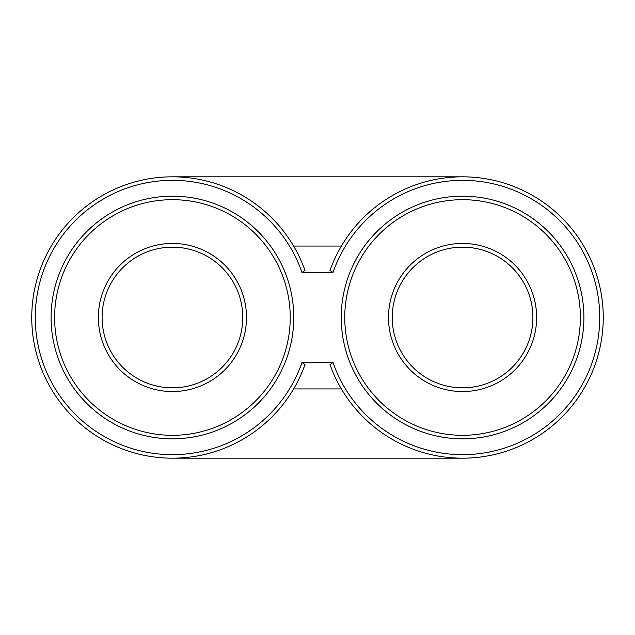 <?xml version="1.0" encoding="UTF-8"?>
<svg xmlns="http://www.w3.org/2000/svg" width="635" height="635" viewBox="0 0 635 635"><rect width="100%" height="100%" fill="white"/><g stroke="black" fill="none" stroke-linecap="round" stroke-linejoin="round"><path stroke-width="0.95" d="M462.574 176.824L172.426 176.824M462.574 458.176L172.426 458.176M341.384 246.062L293.616 246.062M341.384 388.938L293.616 388.938M304.99 364.593L301.974 362.561A137.16 137.16 0 0 1 91.043 427.911A137.16 137.16 0 0 1 91.043 207.089A137.16 137.16 0 0 1 301.974 272.439L304.99 270.407A140.676 140.676 0 0 0 88.71 204.446A140.676 140.676 0 0 0 88.71 430.554A140.676 140.676 0 0 0 304.99 364.593M333.026 272.439A137.16 137.16 0 0 1 543.957 207.089A137.16 137.16 0 0 1 543.957 427.911A137.16 137.16 0 0 1 333.026 362.561L330.01 364.593A140.676 140.676 0 0 0 546.29 430.554A140.676 140.676 0 0 0 546.29 204.446A140.676 140.676 0 0 0 330.01 270.407L333.026 272.439L301.974 272.439M333.026 362.561L301.974 362.561M344.757 317.5A117.816 117.816 0 0 1 521.478 215.471A117.816 117.816 0 0 1 521.478 419.529A117.816 117.816 0 0 1 344.757 317.5M388.501 317.5A74.073 74.073 0 0 1 499.61 253.357A74.073 74.073 0 0 1 499.61 381.643A74.073 74.073 0 0 1 388.501 317.5M341.241 317.5A121.333 121.333 0 0 1 523.24 212.423A121.333 121.333 0 0 1 523.24 422.577A121.333 121.333 0 0 1 341.241 317.5M54.61 317.5A117.816 117.816 0 0 1 231.338 215.471A117.816 117.816 0 0 1 231.338 419.529A117.816 117.816 0 0 1 54.61 317.5M98.361 317.5A74.073 74.073 0 0 1 209.463 253.357A74.073 74.073 0 0 1 209.463 381.643A74.073 74.073 0 0 1 98.361 317.5M51.094 317.5A121.333 121.333 0 0 1 233.093 212.423A121.333 121.333 0 0 1 233.093 422.577A121.333 121.333 0 0 1 51.094 317.5M392.232 317.5A70.342 70.342 0 0 1 497.745 256.588A70.342 70.342 0 0 1 497.745 378.412A70.342 70.342 0 0 1 392.232 317.5M102.092 317.5A70.342 70.342 0 0 1 207.597 256.588A70.342 70.342 0 0 1 207.597 378.412A70.342 70.342 0 0 1 102.092 317.5"/></g></svg>
